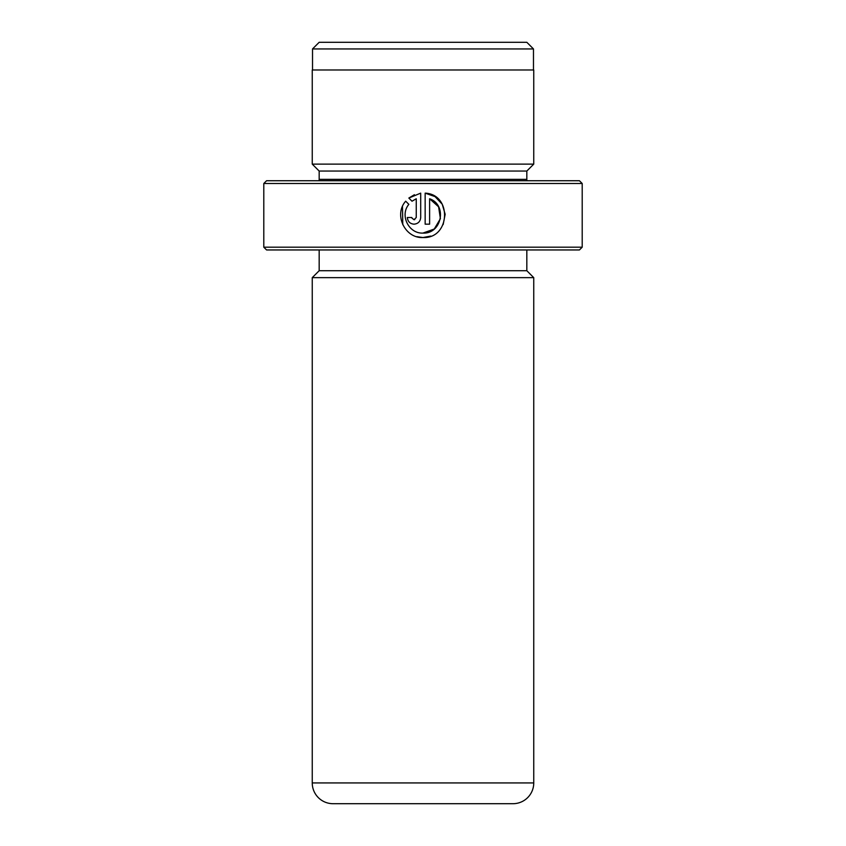 <?xml version="1.0" encoding="UTF-8"?>
<svg xmlns="http://www.w3.org/2000/svg" width="846" height="846" viewBox="0 0 846 846"><rect width="100%" height="100%" fill="white"/><g stroke="black" fill="none" stroke-linecap="round" stroke-linejoin="round"><path stroke-width="1.27" d="M319.175 42.3L526.825 42.3L533.477 48.941L312.523 48.941L319.175 42.3M533.477 69.985L533.477 48.941M312.523 69.985L312.523 48.941M416.75 236.658L422.926 237.536C404.917 238.456 393.559 214.62 405.699 201.189L408.861 204.362C399.587 215.159 408.703 233.813 422.926 233.084C441.792 234.162 447.534 204.88 429.609 198.768L429.609 224.179L425.157 224.179L425.157 193.131C452.451 194.443 450.241 238.953 422.926 237.536L430.857 236.076M443.156 224.56L445.165 214.281L442.236 204.214L435.055 196.621L425.157 193.131M411.854 217.993L414.022 219.727L416.253 217.507L416.253 198.768L412.013 201.211L408.84 198.049L420.705 193.131L420.705 217.507C420.303 221.557 418.072 223.788 414.022 224.179C409.982 223.788 407.751 221.567 407.349 217.507L411.801 217.507M582.207 247.191L579.436 249.951L266.564 249.951L263.793 247.191L582.207 247.191L582.207 183.508L263.793 183.508L266.564 180.737L579.436 180.737L582.207 183.508M319.037 180.737A6.927 6.927 0 0 0 319.175 179.352L319.175 171.051L526.825 171.051L533.752 164.124L533.752 69.985L312.248 69.985L312.248 164.124L533.752 164.124M319.175 171.051L312.248 164.124M319.175 179.352L526.825 179.352L526.825 171.051M526.825 179.352A6.927 6.927 0 0 0 526.963 180.737M533.752 782.931L533.752 277.647L312.248 277.647L312.248 782.931A20.769 20.769 0 0 0 333.017 803.7L512.983 803.7A20.769 20.769 0 0 0 533.752 782.931L312.248 782.931M319.175 249.951L319.175 270.72L526.825 270.72L526.825 249.951M319.175 270.72L312.248 277.647M526.825 270.72L533.752 277.647M263.793 247.191L263.793 183.508M412.013 201.211L416.253 198.768M414.413 194.717L408.84 198.049M414.762 219.6L414.022 219.727M402.474 206.519L402.791 224.761M429.609 198.768L438.566 206.773M438.598 206.826L440.406 218.702L434.262 229.012M434.241 229.033L422.926 233.084"/></g></svg>
